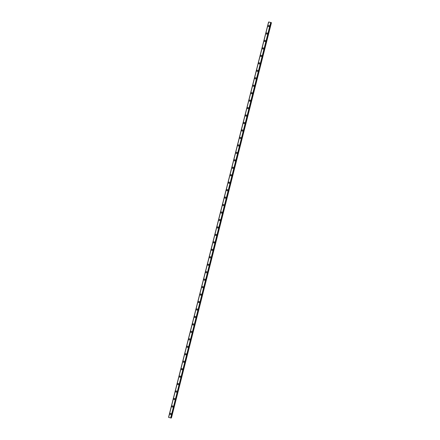 <?xml version="1.0" encoding="UTF-8"?>
<svg xmlns="http://www.w3.org/2000/svg" width="440" height="440" viewBox="0 0 440 440"><rect width="100%" height="100%" fill="white"/><g stroke="black" fill="none" stroke-linecap="round" stroke-linejoin="round"><path stroke-width="0.66" d="M170.599 414.546A0.611 0.578 88.7 0 1 170.027 413.776A0.611 0.578 88.7 0 1 170.572 413.325A0.611 0.578 88.7 0 1 171.144 414.095A0.611 0.578 88.7 0 1 170.599 414.546A0.611 0.578 88.7 0 1 170.027 413.776A0.611 0.578 88.7 0 1 170.572 413.325M172.486 407.088A0.611 0.578 88.7 0 1 171.913 406.318A0.611 0.578 88.7 0 1 172.464 405.867A0.611 0.578 88.7 0 1 173.036 406.637A0.611 0.578 88.7 0 1 172.486 407.088A0.611 0.578 88.7 0 1 171.913 406.318A0.611 0.578 88.7 0 1 172.458 405.867M174.378 399.63A0.611 0.578 88.7 0 1 173.8 398.86A0.611 0.578 88.7 0 1 174.35 398.409A0.611 0.578 88.7 0 1 174.922 399.179A0.611 0.578 88.7 0 1 174.378 399.63A0.611 0.578 88.7 0 1 173.805 398.86A0.611 0.578 88.7 0 1 174.35 398.409M176.264 392.172A0.611 0.578 88.7 0 1 175.692 391.402A0.611 0.578 88.7 0 1 176.237 390.951A0.611 0.578 88.7 0 1 176.809 391.721A0.611 0.578 88.7 0 1 176.264 392.172A0.611 0.578 88.7 0 1 175.692 391.402A0.611 0.578 88.7 0 1 176.237 390.951M178.151 384.714A0.611 0.578 88.7 0 1 177.579 383.944A0.611 0.578 88.7 0 1 178.123 383.488A0.611 0.578 88.7 0 1 178.695 384.263A0.611 0.578 88.7 0 1 178.151 384.714A0.611 0.578 88.7 0 1 177.579 383.944A0.611 0.578 88.7 0 1 178.123 383.488M180.037 377.256A0.611 0.578 88.7 0 1 179.465 376.486A0.611 0.578 88.7 0 1 180.01 376.03A0.611 0.578 88.7 0 1 180.582 376.8A0.611 0.578 88.7 0 1 180.037 377.256A0.611 0.578 88.7 0 1 179.465 376.486A0.611 0.578 88.7 0 1 180.01 376.03M181.924 369.798A0.611 0.578 88.7 0 1 181.352 369.023A0.611 0.578 88.7 0 1 181.896 368.572A0.611 0.578 88.7 0 1 182.468 369.341A0.611 0.578 88.7 0 1 181.924 369.798A0.611 0.578 88.7 0 1 181.352 369.023A0.611 0.578 88.7 0 1 181.896 368.572M183.81 362.334A0.611 0.578 88.7 0 1 183.238 361.565A0.611 0.578 88.7 0 1 183.788 361.114A0.611 0.578 88.7 0 1 184.36 361.884A0.611 0.578 88.7 0 1 183.81 362.334A0.611 0.578 88.7 0 1 183.238 361.565A0.611 0.578 88.7 0 1 183.782 361.114M185.702 354.877A0.611 0.578 88.7 0 1 185.125 354.107A0.611 0.578 88.7 0 1 185.674 353.656A0.611 0.578 88.7 0 1 186.247 354.425A0.611 0.578 88.7 0 1 185.702 354.877A0.611 0.578 88.7 0 1 185.125 354.107A0.611 0.578 88.7 0 1 185.674 353.656M187.589 347.418A0.611 0.578 88.7 0 1 187.017 346.649A0.611 0.578 88.7 0 1 187.561 346.198A0.611 0.578 88.7 0 1 188.133 346.968A0.611 0.578 88.7 0 1 187.589 347.418A0.611 0.578 88.7 0 1 187.017 346.649A0.611 0.578 88.7 0 1 187.561 346.198M189.475 339.961A0.611 0.578 88.7 0 1 188.903 339.191A0.611 0.578 88.7 0 1 189.448 338.74A0.611 0.578 88.7 0 1 190.02 339.51A0.611 0.578 88.7 0 1 189.475 339.961A0.611 0.578 88.7 0 1 188.903 339.191A0.611 0.578 88.7 0 1 189.448 338.74M191.362 332.502A0.611 0.578 88.7 0 1 190.79 331.733A0.611 0.578 88.7 0 1 191.334 331.276A0.611 0.578 88.7 0 1 191.906 332.052A0.611 0.578 88.7 0 1 191.362 332.502A0.611 0.578 88.7 0 1 190.79 331.733A0.611 0.578 88.7 0 1 191.334 331.276M193.248 325.045A0.611 0.578 88.7 0 1 192.676 324.269A0.611 0.578 88.7 0 1 193.221 323.818A0.611 0.578 88.7 0 1 193.793 324.588A0.611 0.578 88.7 0 1 193.248 325.045A0.611 0.578 88.7 0 1 192.676 324.269A0.611 0.578 88.7 0 1 193.221 323.818M195.135 317.581A0.611 0.578 88.7 0 1 194.563 316.811A0.611 0.578 88.7 0 1 195.107 316.36A0.611 0.578 88.7 0 1 195.679 317.13A0.611 0.578 88.7 0 1 195.135 317.581A0.611 0.578 88.7 0 1 194.563 316.811A0.611 0.578 88.7 0 1 195.107 316.36M197.027 310.123A0.611 0.578 88.7 0 1 196.449 309.353A0.611 0.578 88.7 0 1 196.999 308.902A0.611 0.578 88.7 0 1 197.571 309.672A0.611 0.578 88.7 0 1 197.021 310.123A0.611 0.578 88.7 0 1 196.449 309.353A0.611 0.578 88.7 0 1 196.999 308.902M198.913 302.665A0.611 0.578 88.7 0 1 198.341 301.895A0.611 0.578 88.7 0 1 198.886 301.444A0.611 0.578 88.7 0 1 199.458 302.214A0.611 0.578 88.7 0 1 198.913 302.665A0.611 0.578 88.7 0 1 198.341 301.895A0.611 0.578 88.7 0 1 198.886 301.444M200.799 295.207A0.611 0.578 88.7 0 1 200.228 294.437A0.611 0.578 88.7 0 1 200.772 293.986A0.611 0.578 88.7 0 1 201.344 294.756A0.611 0.578 88.7 0 1 200.799 295.207A0.611 0.578 88.7 0 1 200.228 294.437A0.611 0.578 88.7 0 1 200.772 293.986M202.686 287.749A0.611 0.578 88.7 0 1 202.114 286.979A0.611 0.578 88.7 0 1 202.659 286.528A0.611 0.578 88.7 0 1 203.231 287.298A0.611 0.578 88.7 0 1 202.686 287.749A0.611 0.578 88.7 0 1 202.114 286.979A0.611 0.578 88.7 0 1 202.659 286.528M204.573 280.291A0.611 0.578 88.7 0 1 204.001 279.521A0.611 0.578 88.7 0 1 204.545 279.065A0.611 0.578 88.7 0 1 205.117 279.84A0.611 0.578 88.7 0 1 204.573 280.291A0.611 0.578 88.7 0 1 204.001 279.521A0.611 0.578 88.7 0 1 204.545 279.065M206.459 272.833A0.611 0.578 88.7 0 1 205.887 272.058A0.611 0.578 88.7 0 1 206.431 271.607A0.611 0.578 88.7 0 1 207.004 272.377A0.611 0.578 88.7 0 1 206.459 272.833A0.611 0.578 88.7 0 1 205.887 272.058A0.611 0.578 88.7 0 1 206.431 271.607M208.346 265.37A0.611 0.578 88.7 0 1 207.774 264.6A0.611 0.578 88.7 0 1 208.323 264.149A0.611 0.578 88.7 0 1 208.896 264.919A0.611 0.578 88.7 0 1 208.346 265.37A0.611 0.578 88.7 0 1 207.774 264.6A0.611 0.578 88.7 0 1 208.318 264.149M210.238 257.912A0.611 0.578 88.7 0 1 209.66 257.142A0.611 0.578 88.7 0 1 210.21 256.69A0.611 0.578 88.7 0 1 210.782 257.461A0.611 0.578 88.7 0 1 210.238 257.912A0.611 0.578 88.7 0 1 209.666 257.142A0.611 0.578 88.7 0 1 210.21 256.69M212.124 250.454A0.611 0.578 88.7 0 1 211.552 249.684A0.611 0.578 88.7 0 1 212.097 249.233A0.611 0.578 88.7 0 1 212.669 250.003A0.611 0.578 88.7 0 1 212.124 250.454A0.611 0.578 88.7 0 1 211.552 249.684A0.611 0.578 88.7 0 1 212.097 249.233M214.011 242.996A0.611 0.578 88.7 0 1 213.439 242.226A0.611 0.578 88.7 0 1 213.983 241.775A0.611 0.578 88.7 0 1 214.555 242.545A0.611 0.578 88.7 0 1 214.011 242.996A0.611 0.578 88.7 0 1 213.439 242.226A0.611 0.578 88.7 0 1 213.983 241.775M215.897 235.538A0.611 0.578 88.7 0 1 215.325 234.768A0.611 0.578 88.7 0 1 215.87 234.311A0.611 0.578 88.7 0 1 216.441 235.087A0.611 0.578 88.7 0 1 215.897 235.538A0.611 0.578 88.7 0 1 215.325 234.768A0.611 0.578 88.7 0 1 215.87 234.311M217.784 228.08A0.611 0.578 88.7 0 1 217.212 227.31A0.611 0.578 88.7 0 1 217.756 226.853A0.611 0.578 88.7 0 1 218.328 227.623A0.611 0.578 88.7 0 1 217.784 228.08A0.611 0.578 88.7 0 1 217.212 227.31A0.611 0.578 88.7 0 1 217.756 226.853M219.67 220.622A0.611 0.578 88.7 0 1 219.098 219.846A0.611 0.578 88.7 0 1 219.648 219.395A0.611 0.578 88.7 0 1 220.22 220.165A0.611 0.578 88.7 0 1 219.67 220.622A0.611 0.578 88.7 0 1 219.098 219.846A0.611 0.578 88.7 0 1 219.643 219.395M221.562 213.158A0.611 0.578 88.7 0 1 220.985 212.388A0.611 0.578 88.7 0 1 221.535 211.937A0.611 0.578 88.7 0 1 222.107 212.707A0.611 0.578 88.7 0 1 221.562 213.158A0.611 0.578 88.7 0 1 220.985 212.388A0.611 0.578 88.7 0 1 221.535 211.937M223.448 205.7A0.611 0.578 88.7 0 1 222.877 204.93A0.611 0.578 88.7 0 1 223.421 204.479A0.611 0.578 88.7 0 1 223.993 205.249A0.611 0.578 88.7 0 1 223.448 205.7A0.611 0.578 88.7 0 1 222.877 204.93A0.611 0.578 88.7 0 1 223.421 204.479M225.335 198.242A0.611 0.578 88.7 0 1 224.763 197.472A0.611 0.578 88.7 0 1 225.308 197.021A0.611 0.578 88.7 0 1 225.88 197.791A0.611 0.578 88.7 0 1 225.335 198.242A0.611 0.578 88.7 0 1 224.763 197.472A0.611 0.578 88.7 0 1 225.308 197.021M227.222 190.784A0.611 0.578 88.7 0 1 226.65 190.014A0.611 0.578 88.7 0 1 227.194 189.563A0.611 0.578 88.7 0 1 227.766 190.333A0.611 0.578 88.7 0 1 227.222 190.784A0.611 0.578 88.7 0 1 226.65 190.014A0.611 0.578 88.7 0 1 227.194 189.563M229.108 183.326A0.611 0.578 88.7 0 1 228.536 182.556A0.611 0.578 88.7 0 1 229.081 182.1A0.611 0.578 88.7 0 1 229.653 182.875A0.611 0.578 88.7 0 1 229.108 183.326A0.611 0.578 88.7 0 1 228.536 182.556A0.611 0.578 88.7 0 1 229.081 182.1M230.995 175.868A0.611 0.578 88.7 0 1 230.423 175.098A0.611 0.578 88.7 0 1 230.967 174.642A0.611 0.578 88.7 0 1 231.539 175.412A0.611 0.578 88.7 0 1 230.995 175.868A0.611 0.578 88.7 0 1 230.423 175.098A0.611 0.578 88.7 0 1 230.967 174.642M232.887 168.41A0.611 0.578 88.7 0 1 232.309 167.635A0.611 0.578 88.7 0 1 232.859 167.184A0.611 0.578 88.7 0 1 233.431 167.954A0.611 0.578 88.7 0 1 232.881 168.41A0.611 0.578 88.7 0 1 232.309 167.635A0.611 0.578 88.7 0 1 232.859 167.184M234.773 160.947A0.611 0.578 88.7 0 1 234.201 160.177A0.611 0.578 88.7 0 1 234.746 159.726A0.611 0.578 88.7 0 1 235.318 160.496A0.611 0.578 88.7 0 1 234.773 160.947A0.611 0.578 88.7 0 1 234.201 160.177A0.611 0.578 88.7 0 1 234.746 159.726M236.66 153.489A0.611 0.578 88.7 0 1 236.088 152.719A0.611 0.578 88.7 0 1 236.632 152.268A0.611 0.578 88.7 0 1 237.204 153.038A0.611 0.578 88.7 0 1 236.66 153.489A0.611 0.578 88.7 0 1 236.088 152.719A0.611 0.578 88.7 0 1 236.632 152.268M238.546 146.031A0.611 0.578 88.7 0 1 237.974 145.261A0.611 0.578 88.7 0 1 238.519 144.81A0.611 0.578 88.7 0 1 239.091 145.58A0.611 0.578 88.7 0 1 238.546 146.031A0.611 0.578 88.7 0 1 237.974 145.261A0.611 0.578 88.7 0 1 238.519 144.81M240.433 138.572A0.611 0.578 88.7 0 1 239.861 137.803A0.611 0.578 88.7 0 1 240.405 137.352A0.611 0.578 88.7 0 1 240.977 138.121A0.611 0.578 88.7 0 1 240.433 138.572A0.611 0.578 88.7 0 1 239.861 137.803A0.611 0.578 88.7 0 1 240.405 137.352M242.319 131.114A0.611 0.578 88.7 0 1 241.747 130.345A0.611 0.578 88.7 0 1 242.292 129.888A0.611 0.578 88.7 0 1 242.864 130.663A0.611 0.578 88.7 0 1 242.319 131.114A0.611 0.578 88.7 0 1 241.747 130.345A0.611 0.578 88.7 0 1 242.292 129.888M244.206 123.657A0.611 0.578 88.7 0 1 243.634 122.881A0.611 0.578 88.7 0 1 244.184 122.43A0.611 0.578 88.7 0 1 244.756 123.2A0.611 0.578 88.7 0 1 244.206 123.657A0.611 0.578 88.7 0 1 243.634 122.881A0.611 0.578 88.7 0 1 244.184 122.43M246.098 116.193A0.611 0.578 88.7 0 1 245.52 115.423A0.611 0.578 88.7 0 1 246.07 114.972A0.611 0.578 88.7 0 1 246.642 115.742A0.611 0.578 88.7 0 1 246.098 116.193A0.611 0.578 88.7 0 1 245.526 115.423A0.611 0.578 88.7 0 1 246.07 114.972M247.984 108.735A0.611 0.578 88.7 0 1 247.412 107.965A0.611 0.578 88.7 0 1 247.957 107.514A0.611 0.578 88.7 0 1 248.529 108.284A0.611 0.578 88.7 0 1 247.984 108.735A0.611 0.578 88.7 0 1 247.412 107.965A0.611 0.578 88.7 0 1 247.957 107.514M249.871 101.277A0.611 0.578 88.7 0 1 249.299 100.507A0.611 0.578 88.7 0 1 249.843 100.056A0.611 0.578 88.7 0 1 250.415 100.826A0.611 0.578 88.7 0 1 249.871 101.277A0.611 0.578 88.7 0 1 249.299 100.507A0.611 0.578 88.7 0 1 249.843 100.056M251.757 93.819A0.611 0.578 88.7 0 1 251.185 93.049A0.611 0.578 88.7 0 1 251.73 92.598A0.611 0.578 88.7 0 1 252.302 93.368A0.611 0.578 88.7 0 1 251.757 93.819A0.611 0.578 88.7 0 1 251.185 93.049A0.611 0.578 88.7 0 1 251.73 92.598M253.644 86.361A0.611 0.578 88.7 0 1 253.072 85.591A0.611 0.578 88.7 0 1 253.616 85.14A0.611 0.578 88.7 0 1 254.188 85.91A0.611 0.578 88.7 0 1 253.644 86.361A0.611 0.578 88.7 0 1 253.072 85.591A0.611 0.578 88.7 0 1 253.616 85.14M255.53 78.903A0.611 0.578 88.7 0 1 254.958 78.133A0.611 0.578 88.7 0 1 255.508 77.677A0.611 0.578 88.7 0 1 256.08 78.452A0.611 0.578 88.7 0 1 255.53 78.903A0.611 0.578 88.7 0 1 254.958 78.133A0.611 0.578 88.7 0 1 255.503 77.677M257.422 71.445A0.611 0.578 88.7 0 1 256.845 70.67A0.611 0.578 88.7 0 1 257.395 70.219A0.611 0.578 88.7 0 1 257.966 70.989A0.611 0.578 88.7 0 1 257.422 71.445A0.611 0.578 88.7 0 1 256.85 70.67A0.611 0.578 88.7 0 1 257.395 70.219M259.309 63.982A0.611 0.578 88.7 0 1 258.737 63.212A0.611 0.578 88.7 0 1 259.281 62.761A0.611 0.578 88.7 0 1 259.853 63.531A0.611 0.578 88.7 0 1 259.309 63.982A0.611 0.578 88.7 0 1 258.737 63.212A0.611 0.578 88.7 0 1 259.281 62.761M261.195 56.524A0.611 0.578 88.7 0 1 260.623 55.754A0.611 0.578 88.7 0 1 261.168 55.303A0.611 0.578 88.7 0 1 261.74 56.073A0.611 0.578 88.7 0 1 261.195 56.524A0.611 0.578 88.7 0 1 260.623 55.754A0.611 0.578 88.7 0 1 261.168 55.303M263.082 49.066A0.611 0.578 88.7 0 1 262.51 48.296A0.611 0.578 88.7 0 1 263.054 47.845A0.611 0.578 88.7 0 1 263.626 48.615A0.611 0.578 88.7 0 1 263.082 49.066A0.611 0.578 88.7 0 1 262.51 48.296A0.611 0.578 88.7 0 1 263.054 47.845M264.968 41.608A0.611 0.578 88.7 0 1 264.396 40.838A0.611 0.578 88.7 0 1 264.94 40.387A0.611 0.578 88.7 0 1 265.513 41.157A0.611 0.578 88.7 0 1 264.968 41.608A0.611 0.578 88.7 0 1 264.396 40.838A0.611 0.578 88.7 0 1 264.94 40.387M266.855 34.15A0.611 0.578 88.7 0 1 266.283 33.38A0.611 0.578 88.7 0 1 266.827 32.923A0.611 0.578 88.7 0 1 267.405 33.699A0.611 0.578 88.7 0 1 266.855 34.15A0.611 0.578 88.7 0 1 266.283 33.38A0.611 0.578 88.7 0 1 266.827 32.923M268.747 26.692A0.611 0.578 88.7 0 1 268.169 25.922A0.611 0.578 88.7 0 1 268.719 25.465A0.611 0.578 88.7 0 1 269.291 26.235A0.611 0.578 88.7 0 1 268.741 26.692A0.611 0.578 88.7 0 1 268.169 25.922A0.611 0.578 88.7 0 1 268.719 25.465M270.325 22.418L269.995 22.363M268.966 22.017L271.453 22.671L268.934 22.066M168.548 417.329L268.576 22.011L168.548 417.329L170.665 417.956L170.973 418L271.002 22.682L170.973 418M268.68 22.061L168.652 417.384L268.675 22.061M170.665 417.956L270.661 22.633M170.989 417.94L171.424 417.989L271.453 22.671M268.593 22.022L168.564 417.334M270.892 22.677L170.863 417.995M270.93 22.682L170.902 418M271.216 22.66L171.188 417.978M271.315 22.677L171.281 417.989"/></g></svg>
